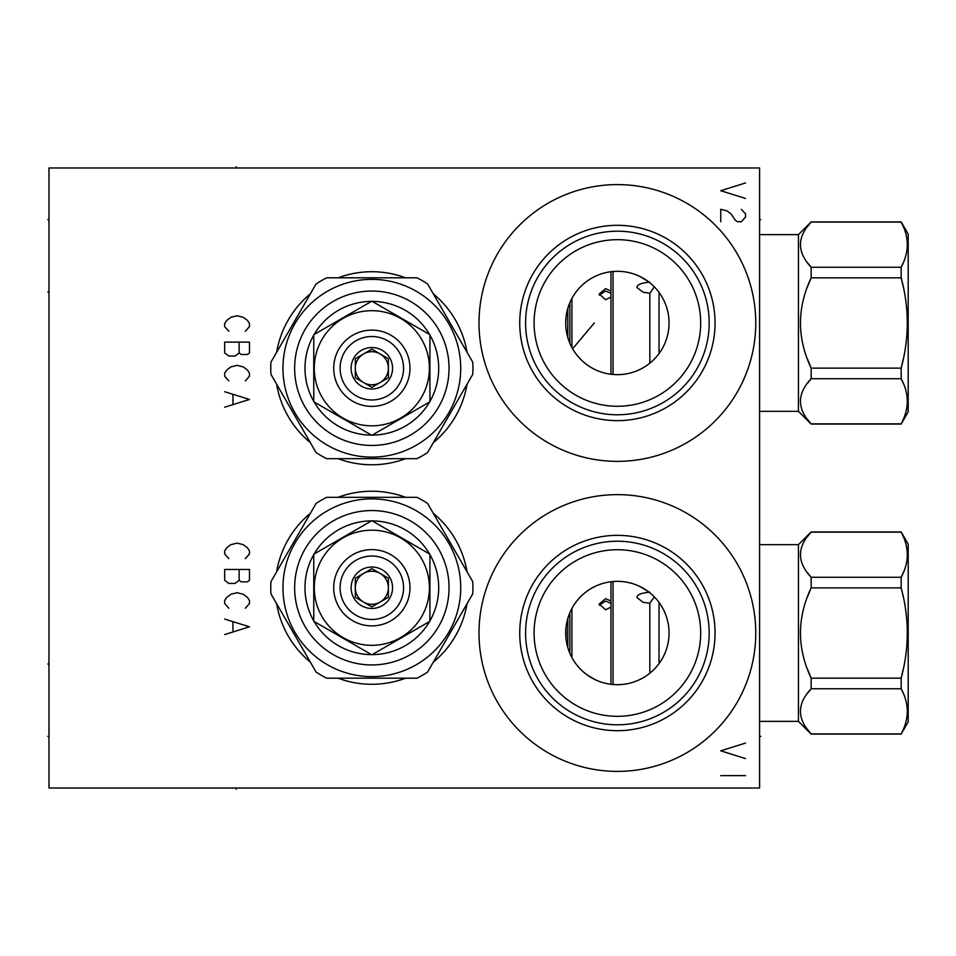 <?xml version="1.0" encoding="UTF-8"?>
<svg xmlns="http://www.w3.org/2000/svg" width="956" height="956" viewBox="0 0 956 956"><rect width="100%" height="100%" fill="white"/><g stroke="black" fill="none" stroke-linecap="round" stroke-linejoin="round"><path stroke-width="1.43" d="M48.983 167.969L48.983 788.031L759.59 788.031L759.59 167.969L48.983 167.969M405.595 678.186A96.52 96.52 0 0 1 338.089 678.186M310.401 662.197A96.52 96.52 0 0 1 276.643 603.738M276.643 571.772A96.52 96.52 0 0 1 310.401 513.3M338.089 497.323A96.52 96.52 0 0 1 405.595 497.323M433.271 513.3A96.52 96.52 0 0 1 467.03 571.772M467.03 603.738A96.52 96.52 0 0 1 433.271 662.197M405.595 458.677A96.52 96.52 0 0 1 338.089 458.677M310.401 442.7A96.52 96.52 0 0 1 276.643 384.228M276.643 352.262A96.52 96.52 0 0 1 310.401 293.803M338.089 277.814A96.52 96.52 0 0 1 405.595 277.814M433.271 293.803A96.52 96.52 0 0 1 467.03 352.262M467.03 384.228A96.52 96.52 0 0 1 433.271 442.7M617.385 771.396A138.381 138.381 0 0 1 479.004 633.015A138.381 138.381 0 0 1 617.385 494.634A138.381 138.381 0 0 1 755.766 633.015A138.381 138.381 0 0 1 617.385 771.396M617.385 461.366A138.381 138.381 0 0 1 479.004 322.985A138.381 138.381 0 0 1 617.385 184.604A138.381 138.381 0 0 1 755.766 322.985A138.381 138.381 0 0 1 617.385 461.366M566.048 627.148L566.048 638.883M566.466 641.811L567.063 644.738M567.828 647.666L568.784 650.57M571.27 656.33L572.823 659.174M574.58 661.958L576.54 664.671M578.727 667.3L581.105 669.809M583.662 672.164L586.363 674.338M586.829 674.685L595.002 679.597M597.93 680.887L600.822 681.963M603.678 682.835L606.486 683.528M608.422 683.91L609.259 684.042M611.983 684.412L614.696 684.615M617.385 684.687A51.672 51.672 0 0 1 565.713 633.015A51.672 51.672 0 0 1 617.385 581.344A51.672 51.672 0 0 1 669.057 633.015A51.672 51.672 0 0 1 617.385 684.687M614.696 581.415L611.983 581.63M609.259 581.989L608.375 582.132M605.268 582.79L603.678 583.196M600.822 584.068L597.93 585.144M595.002 586.446L592.075 587.976M589.183 589.721L586.817 591.358M586.363 591.692L583.662 593.867M581.105 596.221L578.727 598.743M576.54 601.36L574.58 604.084M572.823 606.869L571.27 609.701M568.784 615.461L567.828 618.377M567.063 621.292L566.466 624.22M614.696 271.385L611.983 271.588M609.259 271.958L608.375 272.101M605.268 272.747L603.678 273.165M600.822 274.037L597.93 275.113M595.002 276.415L592.075 277.933M589.183 279.69L586.817 281.327M586.363 281.661L583.662 283.836M581.105 286.191L578.727 288.7M576.54 291.329L574.58 294.042M572.823 296.826L571.27 299.67M568.784 305.43L567.828 308.334M567.063 311.262L566.466 314.177M566.048 317.117L565.713 322.985M658.23 354.64L659.031 353.565L659.031 292.393L658.23 291.329M656.055 288.7L653.665 286.191M651.12 283.836L648.407 281.661M647.941 281.315L639.767 276.404M636.851 275.113L633.947 274.037M631.091 273.165L629.191 272.675M629.024 272.639L628.283 272.472M626.359 272.09L625.523 271.958M622.786 271.588L620.074 271.385M565.797 325.912L566.048 328.84M566.466 331.756L567.051 334.672M567.816 337.588L568.772 340.491M569.907 343.371L571.246 346.239M572.775 349.06L573.158 349.705M573.492 350.243L574.64 352.023M575.369 353.051L576.755 354.903M578.942 357.508L581.32 359.982M583.877 362.312L586.566 364.463M587.211 364.929L589.374 366.399M589.792 366.674L590.796 367.295M592.254 368.132L595.158 369.625M598.062 370.904L600.942 371.968M603.774 372.828L606.558 373.509M608.506 373.892L609.307 374.023M612.019 374.382L614.708 374.585M617.385 374.656A51.672 51.672 0 0 1 565.713 322.985A51.672 51.672 0 0 1 617.385 271.313A51.672 51.672 0 0 1 669.057 322.985A51.672 51.672 0 0 1 617.385 374.656M620.074 374.585L622.786 374.37M625.523 374.011L626.395 373.868M629.502 373.21L631.091 372.804M633.947 371.932L636.851 370.856M639.767 369.554L642.695 368.024M645.587 366.279L647.953 364.642M648.407 364.308L651.108 362.133M653.665 359.779L656.055 357.257M617.385 406.276A83.292 83.292 0 0 1 534.093 322.985A83.292 83.292 0 0 1 617.385 239.681A83.292 83.292 0 0 1 700.688 322.985A83.292 83.292 0 0 1 617.385 406.276M617.385 414.773A91.788 91.788 0 0 0 709.173 322.985A91.788 91.788 0 0 0 617.385 231.197A91.788 91.788 0 0 0 525.597 322.985A91.788 91.788 0 0 0 617.385 414.773M617.385 420.64A97.655 97.655 0 0 1 519.729 322.985A97.655 97.655 0 0 1 617.385 225.317A97.655 97.655 0 0 1 715.052 322.985A97.655 97.655 0 0 1 617.385 420.64M658.23 664.671L659.031 663.607L659.031 602.435L658.23 601.36M656.055 598.743L653.665 596.221M651.12 593.867L648.407 591.692M647.941 591.346L639.767 586.446M636.851 585.144L633.947 584.068M631.091 583.196L629.191 582.718M629.024 582.67L628.283 582.503M626.359 582.132L625.523 581.989M622.786 581.63L620.074 581.415M620.074 684.615L622.786 684.412M625.523 684.042L626.395 683.899M629.502 683.253L631.091 682.835M633.947 681.963L636.851 680.887M639.767 679.585L642.695 678.067M645.587 676.31L647.953 674.673M648.407 674.338L651.108 672.164M653.665 669.809L656.055 667.3M617.385 716.319A83.292 83.292 0 0 1 534.093 633.015A83.292 83.292 0 0 1 617.385 549.724A83.292 83.292 0 0 1 700.688 633.015A83.292 83.292 0 0 1 617.385 716.319M617.385 724.803A91.788 91.788 0 0 0 709.173 633.015A91.788 91.788 0 0 0 617.385 541.227A91.788 91.788 0 0 0 525.597 633.015A91.788 91.788 0 0 0 617.385 724.803M617.385 730.683A97.655 97.655 0 0 1 519.729 633.015A97.655 97.655 0 0 1 617.385 535.36A97.655 97.655 0 0 1 715.052 633.015A97.655 97.655 0 0 1 617.385 730.683M903.468 572.345L901.161 577.269L901.161 587.88L903.456 597.691M906.276 614.971L906.635 618.556M903.444 668.411L901.161 678.163L901.161 688.762L903.468 693.686M906.635 718.565L906.264 720.382M903.468 728.986L901.161 734.088L908.2 721.9L908.2 544.143L901.161 531.942L903.468 537.057M906.264 545.649L906.635 547.465M759.59 544.657L798.451 544.657L811.154 531.942L807.378 536.77M807.378 572.644L811.154 577.269L811.154 587.88L807.378 597.142M807.378 668.889L811.154 678.163L811.154 688.762L807.378 693.399M807.378 729.273L811.154 734.088L798.451 721.374L759.59 721.374M903.468 262.314L901.161 267.238L901.161 277.838L903.456 287.66M906.276 304.94L906.635 308.525M903.444 358.38L901.161 368.12L901.161 378.731L903.468 383.655M906.635 408.535L906.264 410.351M903.468 418.943L901.161 424.058L908.2 411.857L908.2 234.101L901.161 221.911L903.468 227.014M906.264 235.618L906.635 237.435M759.59 234.626L798.451 234.626L811.154 221.911L807.378 226.727M807.378 262.601L811.154 267.238L811.154 277.838L807.378 287.111M807.378 358.859L811.154 368.12L811.154 378.731L807.378 383.356M807.378 419.23L811.154 424.058L798.451 411.343L759.59 411.343M567.78 618.544L567.78 647.487M569.848 612.772L569.848 653.271M571.915 608.47L571.915 657.561M610.98 607.108L605.602 609.761L599.197 604.025L605.602 598.659L610.98 601.061M654.346 596.903L649.841 603.26L643.077 602.292L637.019 597.572C636.816 594.775 641.082 592.983 649.841 592.17M610.98 581.75L610.98 684.293M613.047 581.523L613.047 684.508M649.841 603.26L649.841 673.227M798.451 544.657L798.451 721.374M811.154 688.762C796.91 703.807 796.91 718.852 811.154 733.909L901.161 733.909C909.323 718.852 909.323 703.807 901.161 688.762L811.154 688.762M811.154 587.88C796.91 617.97 796.91 648.06 811.154 678.163L901.161 678.163C909.323 648.06 909.323 617.97 901.161 587.88L811.154 587.88M811.154 532.134C796.91 547.179 796.91 562.224 811.154 577.269L901.161 577.269C909.323 562.224 909.323 547.179 901.161 532.134L811.154 532.134M610.98 603.391L605.602 601.001L599.34 605.196M567.78 308.513L567.78 337.456M569.848 302.729L569.848 343.228M571.915 298.439L571.915 347.53M610.98 297.065L605.602 299.718L599.197 293.994L605.602 288.628L610.98 291.03M654.346 286.872L649.841 293.229L643.077 292.249L637.019 287.541C636.816 284.745 641.082 282.94 649.841 282.139M610.98 271.707L610.98 374.25M613.047 271.492L613.047 374.477M649.841 293.229L649.841 363.196M798.451 234.626L798.451 411.343M811.154 378.731C796.91 393.776 796.91 408.821 811.154 423.867L901.161 423.867C909.323 408.821 909.323 393.776 901.161 378.731L811.154 378.731M811.154 277.838C796.91 307.94 796.91 338.03 811.154 368.12L901.161 368.12C909.323 338.03 909.323 307.94 901.161 277.838L811.154 277.838M811.154 222.091C796.91 237.148 796.91 252.193 811.154 267.238L901.161 267.238C909.323 252.193 909.323 237.148 901.161 222.091L811.154 222.091M610.98 293.361L605.602 290.959L599.34 295.165M388.375 579.826L388.375 578.201L371.836 568.665L355.309 578.201L355.309 597.297L371.836 606.845L388.375 597.297L388.375 578.201L371.836 568.665L355.309 578.201L355.309 579.826M371.836 608.47A20.721 20.721 0 0 0 392.558 587.749A20.721 20.721 0 0 0 371.836 567.028A20.721 20.721 0 0 0 351.115 587.749A20.721 20.721 0 0 0 371.836 608.47M355.309 595.672L355.309 597.297L371.836 606.845L388.375 597.297L388.375 595.672M371.836 556.022A31.727 31.727 0 0 0 340.109 587.749A31.727 31.727 0 0 0 371.836 619.476A31.727 31.727 0 0 0 403.563 587.749A31.727 31.727 0 0 0 371.836 556.022M371.836 549.616A38.132 38.132 0 0 0 333.704 587.749A38.132 38.132 0 0 0 371.836 625.881A38.132 38.132 0 0 0 409.969 587.749A38.132 38.132 0 0 0 371.836 549.616M371.836 530.186A57.563 57.563 0 0 1 429.399 587.749A57.563 57.563 0 0 1 371.836 645.312A57.563 57.563 0 0 1 314.273 587.749A57.563 57.563 0 0 1 371.836 530.186M429.925 554.217L429.925 621.292L371.836 654.824L313.759 621.292L313.759 554.217L371.836 520.685L429.925 554.217M313.759 554.635A66.86 66.86 0 0 0 313.759 620.874M314.118 621.496A66.86 66.86 0 0 0 371.478 654.621M372.195 654.621A66.86 66.86 0 0 0 429.567 621.496M429.925 620.874A66.86 66.86 0 0 0 429.925 554.635M429.567 554.014A66.86 66.86 0 0 0 372.195 520.889M371.478 520.889A66.86 66.86 0 0 0 314.118 554.014M294.639 587.749A77.197 77.197 0 0 0 371.836 664.946A77.197 77.197 0 0 0 449.033 587.749A77.197 77.197 0 0 0 371.836 510.552A77.197 77.197 0 0 0 294.639 587.749M282.964 587.749A88.872 88.872 0 0 1 371.836 498.877A88.872 88.872 0 0 1 460.72 587.749A88.872 88.872 0 0 1 371.836 676.633A88.872 88.872 0 0 1 282.964 587.749M316.089 503.442A101.073 101.073 0 0 1 326.701 497.323L416.983 497.323A101.073 101.073 0 0 1 427.583 503.442L472.73 581.63A101.073 101.073 0 0 1 472.73 593.879L427.583 672.056A101.073 101.073 0 0 1 416.983 678.186L326.701 678.186A101.073 101.073 0 0 1 316.089 672.056L270.954 593.879A101.073 101.073 0 0 1 270.954 581.63L316.089 503.442M380.106 602.077A16.539 16.539 0 0 0 371.836 571.222A16.539 16.539 0 0 0 363.567 602.077A16.539 16.539 0 0 0 380.106 602.077A16.539 16.539 0 0 1 371.836 604.288M371.836 571.222A16.539 16.539 0 0 0 363.567 573.433M388.375 360.328L388.375 358.703L371.836 349.155L355.309 358.703L355.309 377.799L371.836 387.335L388.375 377.799L388.375 358.703L371.836 349.155L355.309 358.703L355.309 360.328M371.836 388.973A20.721 20.721 0 0 0 392.558 368.251A20.721 20.721 0 0 0 371.836 347.53A20.721 20.721 0 0 0 351.115 368.251A20.721 20.721 0 0 0 371.836 388.973M355.309 376.174L355.309 377.799L371.836 387.335L388.375 377.799L388.375 376.174M371.836 336.524A31.727 31.727 0 0 0 340.109 368.251A31.727 31.727 0 0 0 371.836 399.978A31.727 31.727 0 0 0 403.563 368.251A31.727 31.727 0 0 0 371.836 336.524M371.836 330.119A38.132 38.132 0 0 0 333.704 368.251A38.132 38.132 0 0 0 371.836 406.384A38.132 38.132 0 0 0 409.969 368.251A38.132 38.132 0 0 0 371.836 330.119M371.836 310.688A57.563 57.563 0 0 1 429.399 368.251A57.563 57.563 0 0 1 371.836 425.814A57.563 57.563 0 0 1 314.273 368.251A57.563 57.563 0 0 1 371.836 310.688M429.925 334.708L429.925 401.783L371.836 435.315L313.759 401.783L313.759 334.708L371.836 301.176L429.925 334.708M313.759 335.126A66.86 66.86 0 0 0 313.759 401.365M314.118 401.986A66.86 66.86 0 0 0 371.478 435.111M372.195 435.111A66.86 66.86 0 0 0 429.567 401.986M429.925 401.365A66.86 66.86 0 0 0 429.925 335.126M429.567 334.504A66.86 66.86 0 0 0 372.195 301.379M371.478 301.379A66.86 66.86 0 0 0 314.118 334.504M294.639 368.251A77.197 77.197 0 0 0 371.836 445.448A77.197 77.197 0 0 0 449.033 368.251A77.197 77.197 0 0 0 371.836 291.054A77.197 77.197 0 0 0 294.639 368.251M282.964 368.251A88.872 88.872 0 0 1 371.836 279.367A88.872 88.872 0 0 1 460.72 368.251A88.872 88.872 0 0 1 371.836 457.123A88.872 88.872 0 0 1 282.964 368.251M316.089 283.944A101.073 101.073 0 0 1 326.701 277.814L416.983 277.814A101.073 101.073 0 0 1 427.583 283.944L472.73 362.121A101.073 101.073 0 0 1 472.73 374.37L427.583 452.558A101.073 101.073 0 0 1 416.983 458.677L326.701 458.677A101.073 101.073 0 0 1 316.089 452.558L270.954 374.37A101.073 101.073 0 0 1 270.954 362.121L316.089 283.944M380.106 382.567A16.539 16.539 0 0 0 371.836 351.712A16.539 16.539 0 0 0 363.567 382.567A16.539 16.539 0 0 0 380.106 382.567A16.539 16.539 0 0 1 371.836 384.778M371.836 351.712A16.539 16.539 0 0 0 355.309 368.227M759.59 736.359L760.773 736.359L759.59 736.359M759.59 219.641L760.773 219.641L759.59 219.641M236.251 788.031L236.251 789.226L236.251 788.031M47.8 736.359L48.983 736.359L47.8 736.359M47.8 219.641L48.983 219.641L47.8 219.641M47.8 664.026L48.983 664.026M47.8 291.974L48.983 291.974M236.251 167.969L236.251 166.774L236.251 167.969M245.345 558.615L249.48 553.954L249.48 550.859L247.413 547.752L243.278 544.657L237.076 543.104L230.874 544.657L226.739 547.752L224.672 550.859L224.672 553.954L228.807 558.615M249.48 569.465L224.672 569.465L224.672 580.316L228.807 583.411L235.009 583.411L239.143 580.316L241.211 581.857L247.413 581.857L249.48 580.316L249.48 569.465M239.143 569.465L239.143 580.316M245.345 608.219L249.48 603.559L249.48 600.464L247.413 597.369L243.278 594.262L237.076 592.708L230.874 594.262L226.739 597.369L224.672 600.464L224.672 603.559L228.807 608.219M224.672 634.569L249.48 626.813L224.672 619.07M232.941 622.165L232.941 631.462M572.62 348.785L594.262 322.985M245.345 331.254L249.48 326.594L249.48 323.498L247.413 320.403L243.278 317.296L237.076 315.743L230.874 317.296L226.739 320.403L224.672 323.498L224.672 326.594L228.807 331.254M249.48 342.105L224.672 342.105L224.672 352.955L228.807 356.05L235.009 356.05L239.143 352.955L241.211 354.497L247.413 354.497L249.48 352.955L249.48 342.105M239.143 342.105L239.143 352.955M245.345 380.858L249.48 376.21L249.48 373.103L247.413 370.008L243.278 366.901L237.076 365.359L230.874 366.901L226.739 370.008L224.672 373.103L224.672 376.21L228.807 380.858M224.672 407.208L249.48 399.453L224.672 391.709M232.941 394.804L232.941 404.113M745.537 743.075L720.728 750.83L745.537 758.586M745.537 775.639L720.728 775.639M745.537 182.954L720.728 190.698L745.537 198.454M720.728 221.708L720.728 209.304L726.93 210.858L731.065 213.953L735.2 220.155L737.267 221.708L741.402 221.708L745.537 217.048L745.537 213.953L741.402 209.304M811.154 531.942L901.161 531.942M811.154 734.088L901.161 734.088M811.154 221.911L901.161 221.911M811.154 424.058L901.161 424.058"/></g></svg>
